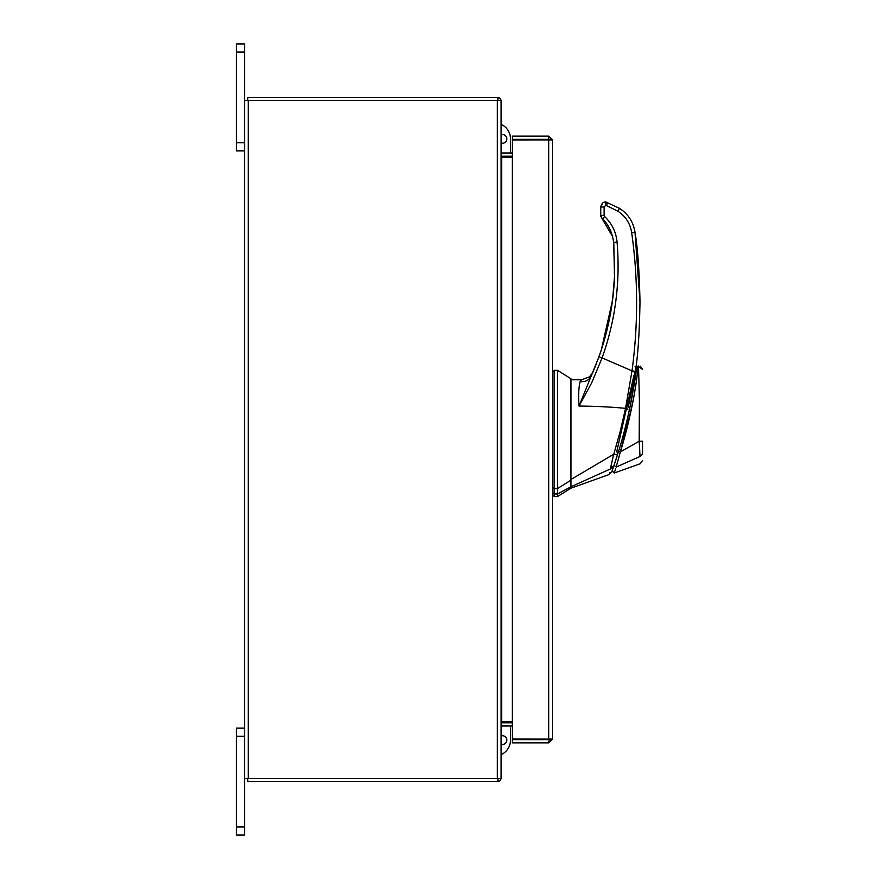 <?xml version="1.0" encoding="UTF-8"?>
<svg xmlns="http://www.w3.org/2000/svg" width="879" height="879" viewBox="0 0 879 879"><rect width="100%" height="100%" fill="white"/><g stroke="black" fill="none" stroke-linecap="round" stroke-linejoin="round"><path stroke-width="1.32" d="M244.527 736.272L236.484 736.272L236.484 728.142L244.527 728.142M244.527 835.05L236.484 835.05L236.484 826.93L244.527 826.93L244.527 835.05M236.484 736.272L236.484 826.93M497.91 781.552A3.747 3.747 0 0 0 501.063 778.398L244.527 778.398L244.527 826.93M244.527 52.07L236.484 52.07L236.484 43.95L244.527 43.95L244.527 100.602L501.096 100.602A3.747 3.747 0 0 0 497.91 97.448M244.527 150.858L236.484 150.858L236.484 142.728L244.527 142.728M236.484 52.07L236.484 142.728M570.965 488.175L557.495 496.591L557.495 493.987L570.965 486.768L570.965 488.175L608.576 474.737L610.63 472.671M554.122 370.323L557.495 370.323L570.965 378.739L570.965 480.187L557.495 488.548L557.495 370.323L557.495 493.987L554.122 493.987L554.122 496.591L557.495 496.591M557.495 488.548L554.122 488.548L554.122 370.323L554.122 493.987M570.965 480.187L570.965 486.768L570.965 479.494L613.784 454.201L620.233 431.347L625.562 408.339C610.641 406.944 595.138 406.197 579.052 406.076C578.261 395.825 578.624 387.672 580.14 381.607L581.502 379.794L589.479 376.838L581.502 379.794L570.965 379.717L581.502 379.794M634.517 371.224L634.319 372.641M633.913 375.52L616.684 451.916L618.366 451.916C627.353 424.117 634.385 387.254 636.77 366.873L636.451 369.367M618.366 451.916L613.531 466.771C610.861 474.44 610.861 474.44 613.542 466.749L611.861 466.749M618.256 452.278L617.201 455.652M617.047 456.135L616.542 457.728M614.882 462.772L614.058 465.222M616.113 459.036L616.487 457.882M642.516 452.158L642.516 454.234C642.516 462.585 642.516 462.585 642.516 454.234L640.022 456.487L616.168 467.079C613.674 474.88 613.674 474.88 616.168 467.079L614.058 465.244C611.498 472.638 611.498 472.638 614.058 465.244L617.355 455.157M625.013 428.392L626.496 422.436M627.507 418.206L628.067 415.822M629.254 410.504L630.133 406.362M634.056 385.398L634.429 383.156M635.748 374.443L630.177 406.142M629.957 407.197L628.99 411.702M627.452 418.448L627.221 419.404M616.179 467.024L620.31 451.96C629.1 424.172 636.616 387.035 638.033 366.147C637.879 372.213 634.891 393.056 631.858 406.9L620.31 451.96L618.563 451.279M616.959 456.421L616.52 457.772M616.124 459.014L616.322 458.398M628.848 412.339L629.825 407.845M630.199 406.043L632.067 396.649M634.539 382.442A505.062 505.062 0 0 0 635.429 376.651M640.406 366.224L642.516 369.345L638.033 366.191M637.978 367.246L637.857 368.905M637.758 370.114L637.671 371.048M637.418 373.311L637.308 374.311M636.726 378.86L636.242 382.233M635.924 384.376L635.495 387.156M633.748 397.264L627.826 424.711M626.452 430.172L625.661 433.204M616.168 467.079L640.022 456.487C640.351 465.914 640.351 465.914 640.022 456.487L639.187 441.236L639.418 399.791L638.517 366.038L639.418 399.934L639.187 441.236L620.31 451.96L618.135 460.222M615.597 468.892L615.41 469.463M615.388 469.54L614.773 471.441M639.286 442.697L639.747 450.509M639.187 441.236L642.516 441.181L642.516 454.245L642.516 442.555M552.441 493.174C552.441 496.602 552.441 496.602 552.441 493.174L554.122 493.174M554.122 475.704L554.122 488.054L552.441 488.054M589.479 378.673L589.479 376.838L592.875 372.224L589.479 376.838M612.454 467.452C610.037 474.363 610.037 474.363 612.454 467.452L610.345 468.99C608.015 476.572 608.015 476.572 610.345 468.99L570.965 486.768M610.323 469.001L613.685 454.223M616.377 454.718L613.784 454.201M595.402 366.136L591.106 376.267C589.007 380.266 585.359 382.046 580.14 381.607M601.302 349.952L597.39 361.049L601.302 349.952L612.52 300.431L614.52 276.522C613.41 304.101 608.213 330.878 598.929 356.863L579.052 406.076L591.589 383.046L602.093 357.907L632.001 370.839L625.562 408.339L627.936 409.164M613.795 288.378L611.454 307.87M593.402 370.993L596.061 364.477M604.126 206.928L600.764 207.015L600.764 215.443L604.126 215.355L604.126 206.928L605.807 205.246L617.728 211.125C625.529 216.223 630.177 223.376 631.671 232.572L631.748 233.177M628.188 407.614L635.33 371.388L632.001 370.839C638.264 324.736 638.154 278.643 631.671 232.572L635.001 232.188L639.989 301.838M600.764 206.939L602.62 203.104L600.764 206.983C601.566 203.488 603.258 201.807 605.807 201.972L619.519 208.356C628.188 214.026 633.341 221.969 635.001 232.188C637.693 247.801 639.352 270.996 639.989 301.772C639.462 333.086 637.912 356.292 635.33 371.388M635.253 371.993L635.967 366.543M598.929 356.863L602.093 357.907C615.454 320.352 620.442 281.719 617.058 242.011C616.058 232.012 611.927 223.53 604.664 216.586L602.368 219.124C608.103 223.705 611.883 231.463 613.707 242.395L614.52 276.522L613.795 243.516M600.851 216.388L602.368 219.124L600.764 215.443L600.764 207.015M501.096 744.183A4.34 4.34 0 0 0 506.853 740.085A4.34 4.34 0 0 0 501.096 735.976M510.501 721.461L510.501 722.802M510.501 725.999L510.501 740.085A16.031 16.031 0 0 1 501.096 754.676M549.243 739.107L552.441 739.107L548.694 742.854L549.243 739.107L512.347 739.052L512.347 139.948L552.441 139.893L552.441 739.107L548.694 739.052L548.694 139.948L552.441 139.893L548.694 136.146L548.694 139.343L512.347 139.343L512.347 136.146L548.694 136.146M548.694 742.854L512.347 742.854L512.347 739.657L548.694 739.657M549.243 139.893L548.694 139.343M512.347 721.461L501.656 721.461L501.656 157.539L512.347 157.539M501.096 778.398L501.096 100.602M244.527 778.398L244.527 100.602M501.096 721.461L501.656 721.461M501.656 157.539L501.096 157.539M512.347 153.001L501.656 153.001A0.56 0.56 0 0 1 501.096 152.452M512.347 156.198L501.656 156.198A3.747 3.747 0 0 1 501.096 156.154M497.91 100.602L497.91 97.404L247.724 97.404L247.724 100.602M501.096 722.846A3.747 3.747 0 0 1 501.656 722.802L512.347 722.802M501.096 726.548A0.56 0.56 0 0 1 501.656 725.999L512.347 725.999M497.91 778.398L497.91 781.596L247.724 781.596L247.724 778.398M501.096 134.817A4.34 4.34 0 0 1 506.853 138.915A4.34 4.34 0 0 1 501.096 143.024M510.501 138.915L510.501 153.001L510.501 138.915A16.031 16.031 0 0 0 501.096 124.324M510.501 156.198L510.501 157.539L510.501 156.198M604.664 216.586L604.126 215.355M617.058 242.011L613.707 242.395M619.519 208.356L617.728 211.125M607.697 202.335L606.444 205.367M605.807 201.972L605.807 205.246M497.349 778.398L497.349 100.602M248.274 778.398L248.274 100.602M635.132 366.543L636.77 366.543M611.498 472.583L609.817 472.583M638.033 366.125L636.682 367.587M642.516 460.552L640.275 463.716L614.267 473.012L612.114 470.858M554.122 371.169L552.441 371.169M554.122 495.745L552.441 495.745M631.847 390.408L633.649 382.706M602.368 219.124L612.806 236.978"/></g></svg>
